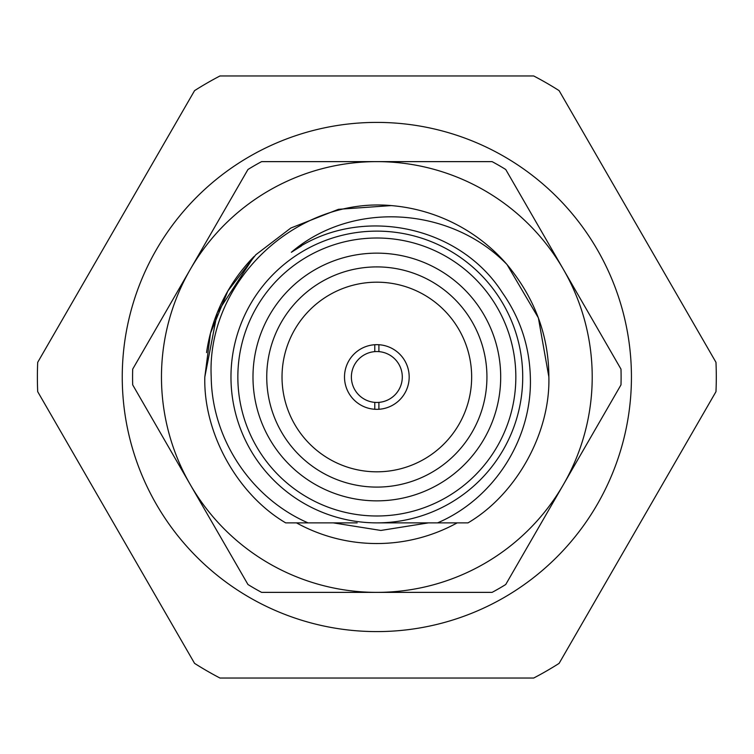 <?xml version="1.0" encoding="UTF-8"?>
<svg xmlns="http://www.w3.org/2000/svg" width="754" height="754" viewBox="0 0 754 754"><rect width="100%" height="100%" fill="white"/><g stroke="black" fill="none" stroke-linecap="round" stroke-linejoin="round"><path stroke-width="1.13" d="M631.437 377A254.598 254.598 0 0 1 376.84 631.598A254.598 254.598 0 0 1 122.252 377A254.598 254.598 0 0 1 376.84 122.402A254.598 254.598 0 0 1 631.437 377M183.967 280.318L184.928 278.66M569.713 473.682L568.752 475.34M592.21 377A215.371 215.371 0 0 0 563.361 269.31L505.736 169.499A244.268 244.268 0 0 0 492.098 161.629L261.591 161.629A244.268 244.268 0 0 0 247.953 169.499L132.695 369.13A244.268 244.268 0 0 0 132.695 384.87L247.953 584.501A244.268 244.268 0 0 0 261.591 592.371L492.098 592.371A244.268 244.268 0 0 0 505.736 584.501L620.985 384.87A244.268 244.268 0 0 0 620.985 369.13L563.361 269.31A215.371 215.371 0 0 0 190.328 269.31A215.371 215.371 0 0 0 376.84 592.371A215.371 215.371 0 0 0 592.21 377M254.098 256.473L217.275 312.731L204.815 377L217.275 312.731L254.098 256.473A172.025 172.025 0 0 0 206.558 352.57M457.188 522.871A166.54 166.54 0 0 1 296.492 522.871M333.268 522.871L380.874 530.448L428.489 522.871M357.189 522.871L285.672 522.871C237.086 494.256 203.316 432.777 204.815 377L210.479 333.24L227.868 290.987L255.757 254.805L290.827 228.028L338.471 209.31L391.288 205.588A172.025 172.025 0 0 1 507.027 264.55L538.384 317.886L548.865 377C550.363 432.777 516.594 494.256 468.017 522.871L416.66 522.871M374.776 351.628A25.457 25.457 0 0 0 351.383 377A25.457 25.457 0 0 0 374.776 402.372L374.776 409.271A32.337 32.337 0 0 0 409.177 377A32.337 32.337 0 0 0 374.776 344.729L374.776 351.628A25.457 25.457 0 0 1 378.904 351.628L378.904 344.729M378.904 409.271L378.904 402.372A25.457 25.457 0 0 0 402.297 377A25.457 25.457 0 0 0 378.904 351.628M374.776 344.729A32.337 32.337 0 0 0 344.503 377A32.337 32.337 0 0 0 374.776 409.271M471.655 377A94.816 94.816 0 0 0 376.84 282.184A94.816 94.816 0 0 0 282.024 377A94.816 94.816 0 0 0 376.84 471.816A94.816 94.816 0 0 0 471.655 377M486.933 377A110.093 110.093 0 0 0 376.84 266.907A110.093 110.093 0 0 0 266.746 377A110.093 110.093 0 0 0 376.84 487.093A110.093 110.093 0 0 0 486.933 377M500.694 377A123.854 123.854 0 0 0 376.84 253.146A123.854 123.854 0 0 0 252.986 377A123.854 123.854 0 0 0 376.84 500.854A123.854 123.854 0 0 0 500.694 377M522.72 377A145.871 145.871 0 0 1 376.84 522.871A145.871 145.871 0 0 1 230.969 377A145.871 145.871 0 0 1 376.84 231.129A145.871 145.871 0 0 1 522.72 377A145.871 145.871 0 0 0 376.84 231.129A145.871 145.871 0 0 0 230.969 377M211.214 377C211.865 438.922 251.101 498.196 308.037 522.871L285.672 522.871C237.086 494.256 203.316 432.777 204.815 377L210.479 333.24L227.868 290.987L255.757 254.805L290.827 228.028L338.471 209.31L391.288 205.588C296.228 196.926 206.398 281.383 211.214 377M376.84 522.871L437.574 522.871C494.19 498.648 532.475 438.592 530.345 377C529.459 346.124 520.119 317.999 502.324 292.637C458.451 223.872 357.481 204.598 291.364 252.27C352.589 199.914 451.184 206.832 507.027 264.55L538.384 317.886L548.865 377M204.815 377L210.479 333.24L227.868 290.987L255.757 254.805L290.827 228.028L338.471 209.31L391.288 205.588L338.471 209.31L290.827 228.028L255.757 254.805L227.868 290.987L210.479 333.24L204.815 377M715.98 362.335A339.46 339.46 0 0 1 715.98 391.665L559.11 663.369A339.46 339.46 0 0 1 533.709 678.034L219.97 678.034A339.46 339.46 0 0 1 194.57 663.369L37.7 391.665A339.46 339.46 0 0 1 37.7 362.335L194.57 90.631A339.46 339.46 0 0 1 219.97 75.965L533.709 75.965A339.46 339.46 0 0 1 559.11 90.631L715.98 362.335M308.037 522.871L285.672 522.871M507.027 264.55C534.831 298.188 548.78 335.671 548.865 377C550.363 432.777 516.594 494.256 468.017 522.871M291.364 252.27L301.421 245.945M374.776 402.372A25.457 25.457 0 0 0 378.904 402.372M237.849 377A138.99 138.99 0 0 0 376.84 515.99A138.99 138.99 0 0 0 515.84 377A138.99 138.99 0 0 0 376.84 238.01A138.99 138.99 0 0 0 237.849 377"/></g></svg>
